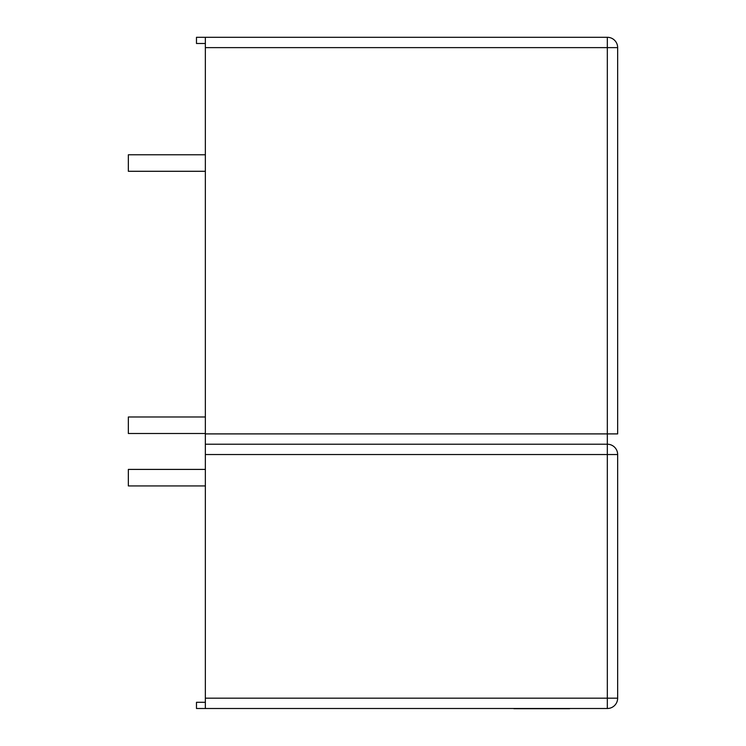 <?xml version="1.0" encoding="UTF-8"?>
<svg xmlns="http://www.w3.org/2000/svg" width="746" height="746" viewBox="0 0 746 746"><rect width="100%" height="100%" fill="white"/><g stroke="black" fill="none" stroke-linecap="round" stroke-linejoin="round"><path stroke-width="1.12" d="M205.355 171.291L128.349 171.291L128.349 154.776L205.355 154.776M205.355 708.495L205.355 698.172L607.328 698.172L607.328 454.547L205.355 454.547L205.355 444.224L607.328 444.224A10.323 10.323 0 0 1 617.651 454.547L617.651 698.172A10.323 10.323 0 0 1 607.328 708.495L196.478 708.495L196.478 702.303L205.355 702.303M205.355 454.547L205.355 698.172M205.355 444.224L205.355 433.902L607.328 433.902L607.328 47.623L205.355 47.623L205.355 433.902M205.355 47.623L205.355 37.3L607.328 37.3A10.323 10.323 0 0 1 617.651 47.623L617.651 433.902L607.328 433.902L607.328 454.547L617.651 454.547A10.323 10.323 0 0 0 607.328 444.224M205.355 43.492L196.478 43.492L196.478 37.3L205.355 37.3M205.355 469.411L128.349 469.411L128.349 485.935L205.355 485.935M205.355 416.977L128.349 416.977L128.349 433.491L205.355 433.491M569.664 708.7L559.892 708.7M560.153 708.7L513.891 708.7M607.328 708.495L607.328 698.172L617.651 698.172A10.323 10.323 0 0 1 607.328 708.495M607.328 47.623L607.328 37.3A10.323 10.323 0 0 1 617.651 47.623L607.328 47.623"/></g></svg>
